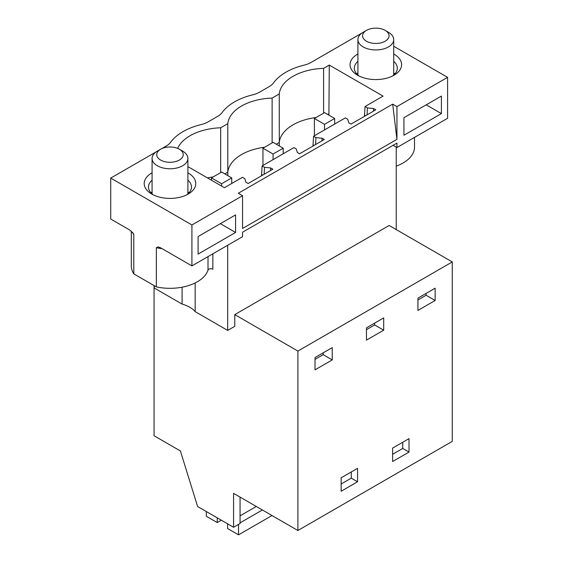 <?xml version="1.0" encoding="UTF-8"?>
<svg xmlns="http://www.w3.org/2000/svg" width="563" height="563" viewBox="0 0 563 563"><rect width="100%" height="100%" fill="white"/><g stroke="black" fill="none" stroke-linecap="round" stroke-linejoin="round"><path stroke-width="0.84" d="M154.29 285.701L154.29 288.038L182.088 304.09A27.932 16.13 0 0 1 189.738 307.222A27.932 16.13 0 0 1 195.164 311.642L227.677 330.411L234.764 326.315L234.764 314.618L297.897 351.066L297.897 530.494L233.575 493.357L233.575 527.278L240.056 523.534L240.056 497.101M233.575 527.278L197.613 506.517L180.392 450.956L154.058 435.748L154.058 285.568M297.897 530.494L452.272 441.364L452.272 261.936L297.897 351.066M435.15 300.48L417.929 310.424L417.929 298.137L435.15 288.2L435.15 300.48L426.107 295.258L426.107 293.422M392.608 448.092L409.02 438.619L409.02 452.068L392.608 461.54L392.608 448.092M332.233 359.898L332.233 347.617L315.013 357.554L315.013 369.842L332.233 359.898L323.19 354.676L323.19 352.839M357.561 481.773L357.561 468.325L341.15 477.797L341.15 491.253L357.561 481.773L351.277 478.149L341.15 483.997M383.692 330.185L366.471 340.129L366.471 327.849L383.692 317.905L383.692 330.185L374.648 324.964L366.471 329.686M351.277 471.949L351.277 478.149M396.943 143.086L242.569 232.216L242.569 236.664L191.92 265.905L191.92 224.961L242.569 195.72L242.569 228.472L396.943 139.343L396.943 106.597L447.585 77.356L447.585 118.293L396.943 147.534L396.943 143.086M441.406 113.613L403.931 135.254L403.931 117.709L441.406 96.069L441.406 113.613L426.212 104.845M235.58 232.449L235.58 214.904L198.099 236.544L198.099 254.089L235.58 232.449L220.379 223.68M396.943 139.343L392.685 104.141L238.311 193.264L242.569 195.72M161.665 148.688L166.127 146.106A21.485 12.407 180 0 0 170.73 142.157A57.299 33.083 180 0 1 201.251 124.536A21.485 12.407 180 0 0 208.092 121.882L217.585 116.4A21.485 12.407 180 0 0 222.188 112.452A57.299 33.083 180 0 1 252.71 94.83A21.485 12.407 180 0 0 259.55 92.17L269.044 86.688A21.485 12.407 180 0 0 273.646 82.74A57.299 33.083 180 0 1 304.168 65.118A21.485 12.407 180 0 0 311.008 62.465L362.058 32.985M156.225 151.82L110.728 178.091L191.92 224.961M392.685 104.141L396.943 106.597M393.727 46.257L447.585 77.356M393.727 53.978A25.785 14.884 180 0 1 394.051 54.168A25.785 14.884 180 0 1 394.051 75.217A25.785 14.884 180 0 1 357.589 75.217L357.589 75.217A25.785 14.884 180 0 1 357.913 53.978M279.304 145.937L279.255 93.951A47.271 27.291 180 0 1 323.584 68.355L329.278 65.076L383.065 96.125L365.042 106.527L364.423 116.365M187.894 166.613L224.433 187.711L242.456 177.31L244.821 178.675L245.904 182.222L248.128 183.51L272.865 169.224L270.648 167.943L264.497 167.317L262.126 165.944L293.907 147.597L296.279 148.963L297.363 152.517L299.586 153.798L324.323 139.511L322.106 138.231L315.956 137.604L313.584 136.239L345.365 117.892L347.737 119.257L348.821 122.804L351.045 124.092L375.781 109.806L373.558 108.525L367.414 107.899L365.042 106.527M177.662 148.4A47.271 27.291 180 0 1 220.668 127.773L227.797 123.663A47.271 27.291 180 0 1 272.126 98.068L279.255 93.951M187.894 172.82A25.785 14.884 180 0 1 188.225 173.003A25.785 14.884 180 0 1 188.225 194.052A25.785 14.884 180 0 1 151.757 194.059A25.785 14.884 180 0 1 151.757 194.052A25.785 14.884 180 0 1 152.08 172.82M262.126 165.944L261.506 175.783M313.584 136.239L312.965 146.07M110.728 178.091L110.728 219.028L129.511 229.873L133.325 233.406L133.797 234.687L133.797 273.871A38.678 22.33 180 0 1 131.313 265.989L131.313 231.161M234.764 314.618L389.139 225.489L452.272 261.936M227.677 330.411L227.677 245.257M396.232 229.584L396.232 147.126M323.19 354.676L315.013 359.391M270.648 167.943L270.514 170.582M264.153 174.248L264.497 167.317M262.625 175.135L261.506 174.495M220.668 172.595L220.668 127.773M213.166 176.93A47.271 27.291 0 0 0 207.437 177.894M227.846 175.642L227.797 172.201L224.841 173.911M264.624 147.217A47.271 27.291 0 0 0 241.555 154.551A47.271 27.291 0 0 0 227.797 172.201L227.797 123.663M191.92 265.905L160.624 247.833L158.21 246.897L156.345 247.699L156.345 286.884L133.797 273.871M156.345 286.884A38.678 22.33 0 0 0 208.014 270.085A2.864 1.654 180 0 1 209.978 268.804A2.864 1.654 180 0 1 212.856 269.22L212.856 253.814M182.088 304.09L182.088 287.2M152.08 180.181A21.485 12.407 -0 0 0 148.498 187.036A21.485 12.407 -0 0 0 153.41 194.932M186.564 194.932A21.485 12.407 0 0 0 191.476 187.036A21.485 12.407 0 0 0 187.894 180.181M195.164 311.642L195.164 282.943M152.08 191.821A21.485 12.407 0 0 0 151.011 192.856M188.964 192.856A21.485 12.407 0 0 0 187.894 191.821M402.735 442.244L402.735 448.444L392.608 454.292M315.611 144.543L315.956 137.604M314.084 145.43L312.965 144.782M322.106 138.231L321.973 140.87M409.02 452.068L402.735 448.444M374.648 324.964L374.648 323.127M272.126 142.889L272.126 98.068M316.082 117.512A47.271 27.291 0 0 0 293.013 124.845A47.271 27.291 0 0 0 279.255 142.495L276.299 144.198M323.584 113.177L323.584 68.355M327.757 114.493L328.905 113.825L329.278 65.076M328.919 115.162L328.905 113.825M367.069 114.831L367.414 107.899M365.542 115.718L364.423 115.077M373.558 108.525L373.431 111.164M426.107 295.258L417.929 299.973M414.502 137.393L414.502 147.154A38.678 22.33 180 0 1 396.232 166.12M393.094 145.31L396.943 147.534M359.243 76.096A21.485 12.407 180 0 1 354.331 68.2A21.485 12.407 180 0 1 357.913 61.346M393.727 61.346A21.485 12.407 180 0 1 397.309 68.2A21.485 12.407 180 0 1 392.397 76.096M393.727 72.979A21.485 12.407 180 0 1 394.797 74.02M356.843 74.02A21.485 12.407 180 0 1 357.913 72.979M238.536 524.413L238.536 534.85L227.6 528.537L227.6 523.829M206.325 511.542L206.325 516.25L217.255 522.563L221.336 520.212M217.255 517.854L217.255 522.563M238.536 534.85L271.992 515.539M240.056 522.858L262.365 509.979M240.056 515.842L256.292 506.468M314.407 135.767L314.407 118.483L324.534 124.332L324.534 129.919M314.407 118.483L324.534 112.635L334.668 118.483L324.534 124.332M334.668 124.071L334.668 118.483M262.949 165.473L262.949 148.189L273.076 154.037L273.076 159.625M262.949 148.189L273.076 142.34L283.21 148.189L273.076 154.037M283.21 153.776L283.21 148.189M211.491 180.237L211.491 177.901L221.618 183.749L221.618 186.086M211.491 177.901L221.618 172.053L231.752 177.901L221.618 183.749M231.752 183.489L231.752 177.901M366.45 30.388L363.156 32.295A17.903 10.338 0 0 0 358.638 36.694A17.903 10.338 0 0 0 357.913 39.6A17.903 10.338 0 0 0 373.276 49.833A17.903 10.338 0 0 0 393.002 42.514A17.903 10.338 0 0 0 393.727 39.6A17.903 10.338 0 0 0 388.484 32.295L385.191 30.388A13.252 7.65 180 0 1 388.533 37.953A13.252 7.65 180 0 1 372.087 43.14A13.252 7.65 180 0 1 363.107 33.646A13.252 7.65 180 0 1 366.45 30.388A13.252 7.65 180 0 1 385.191 30.388M160.617 149.23L157.323 151.13A17.903 10.338 0 0 0 152.805 155.529A17.903 10.338 0 0 0 152.08 158.435A17.903 10.338 0 0 0 167.443 168.668A17.903 10.338 0 0 0 187.169 161.349A17.903 10.338 0 0 0 187.894 158.435A17.903 10.338 0 0 0 182.651 151.13L179.358 149.23A13.252 7.65 180 0 1 182.701 156.788A13.252 7.65 180 0 1 166.261 161.975A13.252 7.65 180 0 1 157.274 152.482A13.252 7.65 180 0 1 160.617 149.23A13.252 7.65 180 0 1 179.358 149.23M156.345 247.699A38.678 22.33 0 0 0 162.06 248.663M208.014 270.085L208.014 256.608M132.516 232.343A38.678 22.33 0 0 0 133.797 234.687M393.727 75.062L393.727 39.6M357.913 75.062L357.913 39.6M187.894 193.897L187.894 158.435M152.08 193.897L152.08 158.435"/></g></svg>
